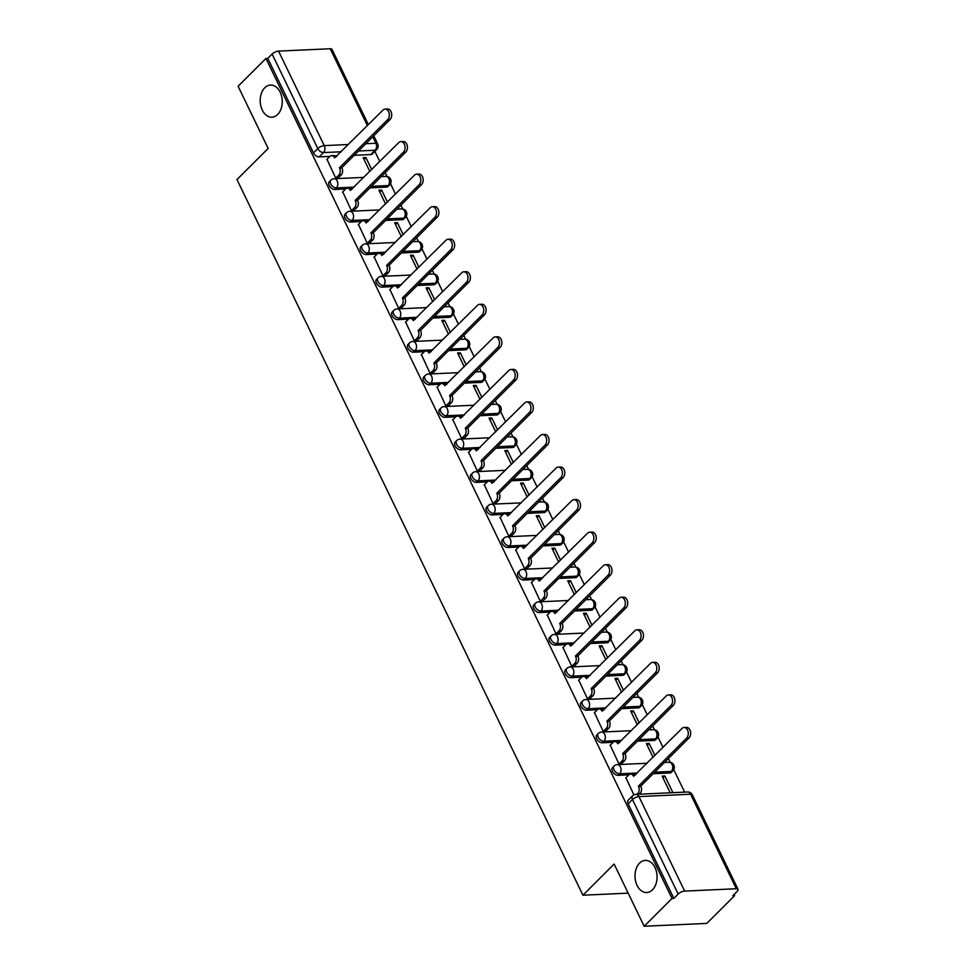 <?xml version="1.0" encoding="UTF-8"?>
<svg xmlns="http://www.w3.org/2000/svg" width="975" height="975" viewBox="0 0 975 975"><rect width="100%" height="100%" fill="white"/><g stroke="black" fill="none" stroke-linecap="round" stroke-linejoin="round"><path stroke-width="1.46" d="M639.576 863.107A16.075 11.03 87.4 0 1 645.304 860.401A16.075 11.03 87.4 0 1 656.419 871.553A16.075 11.03 87.4 0 1 652.482 889.809A16.075 11.03 87.4 0 1 646.766 892.515A16.075 11.03 87.4 0 1 635.651 881.363A16.075 11.03 87.4 0 1 639.576 863.107M264.773 87.787A16.075 11.03 87.4 0 1 270.502 85.081A16.075 11.03 87.4 0 1 281.617 96.232A16.075 11.03 87.4 0 1 277.68 114.489A16.075 11.03 87.4 0 1 271.952 117.195A16.075 11.03 87.4 0 1 260.837 106.043A16.075 11.03 87.4 0 1 264.773 87.787M612.519 767.605A5.021 3.096 45.1 0 0 612.422 771.322A5.021 3.096 45.1 0 0 618.089 775.332L619.625 773.797A5.021 3.096 -134.9 0 1 613.957 769.787A5.021 3.096 -134.9 0 1 614.055 766.07L612.519 767.605M596.785 735.053A5.021 3.096 45.1 0 0 596.688 738.77A5.021 3.096 45.1 0 0 602.355 742.779L603.891 741.244A5.021 3.096 -134.9 0 1 598.223 737.234A5.021 3.096 -134.9 0 1 598.321 733.517L596.785 735.053M581.051 702.5A5.021 3.096 45.1 0 0 580.954 706.229A5.021 3.096 45.1 0 0 586.621 710.227L588.157 708.691A5.021 3.096 -134.9 0 1 582.489 704.693A5.021 3.096 -134.9 0 1 582.587 700.964L581.051 702.5M565.317 669.959A5.021 3.096 45.1 0 0 565.22 673.676A5.021 3.096 45.1 0 0 570.887 677.686L572.423 676.15A5.021 3.096 -134.9 0 1 566.755 672.141A5.021 3.096 -134.9 0 1 566.853 668.423L565.317 669.959M549.583 637.406A5.021 3.096 45.1 0 0 549.473 641.123A5.021 3.096 45.1 0 0 555.153 645.133L556.688 643.598A5.021 3.096 -134.9 0 1 551.021 639.588A5.021 3.096 -134.9 0 1 551.119 635.871L549.583 637.406M533.849 604.853A5.021 3.096 45.1 0 0 533.739 608.583A5.021 3.096 45.1 0 0 539.419 612.592L540.954 611.057A5.021 3.096 -134.9 0 1 535.287 607.047A5.021 3.096 -134.9 0 1 535.385 603.318L533.849 604.853M518.115 572.313A5.021 3.096 45.1 0 0 518.005 576.03A5.021 3.096 45.1 0 0 523.685 580.04L525.22 578.504A5.021 3.096 -134.9 0 1 519.553 574.494A5.021 3.096 -134.9 0 1 519.651 570.777L518.115 572.313M502.381 539.76A5.021 3.096 45.1 0 0 502.271 543.477A5.021 3.096 45.1 0 0 507.951 547.487L509.486 545.951A5.021 3.096 -134.9 0 1 503.819 541.942A5.021 3.096 -134.9 0 1 503.917 538.224L502.381 539.76M486.647 507.207A5.021 3.096 45.1 0 0 486.537 510.937A5.021 3.096 45.1 0 0 492.204 514.946L493.752 513.411A5.021 3.096 -134.9 0 1 488.085 509.401A5.021 3.096 -134.9 0 1 488.183 505.672L486.647 507.207M470.913 474.667A5.021 3.096 45.1 0 0 470.803 478.384A5.021 3.096 45.1 0 0 476.47 482.393L478.018 480.858A5.021 3.096 -134.9 0 1 472.351 476.848A5.021 3.096 -134.9 0 1 472.448 473.131L470.913 474.667M455.179 442.114A5.021 3.096 45.1 0 0 455.069 445.843A5.021 3.096 45.1 0 0 460.736 449.841L462.284 448.305A5.021 3.096 -134.9 0 1 456.605 444.308A5.021 3.096 -134.9 0 1 456.714 440.578L455.179 442.114M439.445 409.561A5.021 3.096 45.1 0 0 439.335 413.29A5.021 3.096 45.1 0 0 445.002 417.3L446.55 415.764A5.021 3.096 -134.9 0 1 440.871 411.755A5.021 3.096 -134.9 0 1 440.98 408.025L439.445 409.561M423.711 377.02A5.021 3.096 45.1 0 0 423.601 380.737A5.021 3.096 45.1 0 0 429.268 384.747L430.816 383.212A5.021 3.096 -134.9 0 1 425.137 379.202A5.021 3.096 -134.9 0 1 425.246 375.485L423.711 377.02M407.977 344.467A5.021 3.096 45.1 0 0 407.867 348.197A5.021 3.096 45.1 0 0 413.534 352.194L415.082 350.659A5.021 3.096 -134.9 0 1 409.403 346.661A5.021 3.096 -134.9 0 1 409.512 342.932L407.977 344.467M392.242 311.927A5.021 3.096 45.1 0 0 392.133 315.644A5.021 3.096 45.1 0 0 397.8 319.654L399.348 318.118A5.021 3.096 -134.9 0 1 393.668 314.108A5.021 3.096 -134.9 0 1 393.778 310.391L392.242 311.927M376.508 279.374A5.021 3.096 45.1 0 0 376.399 283.091A5.021 3.096 45.1 0 0 382.066 287.101L383.602 285.565A5.021 3.096 -134.9 0 1 377.934 281.556A5.021 3.096 -134.9 0 1 378.044 277.838L376.508 279.374M360.762 246.821A5.021 3.096 45.1 0 0 360.665 250.551A5.021 3.096 45.1 0 0 366.332 254.548L367.867 253.012A5.021 3.096 -134.9 0 1 362.2 249.015A5.021 3.096 -134.9 0 1 362.31 245.286L360.762 246.821M345.028 214.281A5.021 3.096 45.1 0 0 344.931 217.998A5.021 3.096 45.1 0 0 350.598 222.007L352.133 220.472A5.021 3.096 -134.9 0 1 346.466 216.462A5.021 3.096 -134.9 0 1 346.576 212.745L345.028 214.281M329.294 181.728A5.021 3.096 45.1 0 0 329.197 185.445A5.021 3.096 45.1 0 0 334.864 189.455L336.399 187.919A5.021 3.096 -134.9 0 1 330.732 183.909A5.021 3.096 -134.9 0 1 330.842 180.192L329.294 181.728M644.182 926.25L614.116 864.069L582.928 895.208L236.962 179.558L268.162 148.419L238.107 86.251L265.943 58.463L672.019 898.475L644.182 926.25L706.814 923.398L734.65 895.623L734.09 894.453M684.633 792.139L673.737 769.604M670.215 762.34L668.387 758.538M663.012 747.411L658.003 737.063M654.481 729.787L652.653 725.985M647.266 714.87L642.269 704.511M638.747 697.235L636.919 693.444M631.532 682.317L626.535 671.958M623.013 664.694L621.185 660.892M615.798 649.777L610.801 639.417M607.279 632.141L605.451 628.351M600.064 617.224L595.067 606.864M591.545 599.588L589.717 595.798M584.33 584.671L579.333 574.312M575.811 567.048L573.97 563.245M568.596 552.13L563.587 541.771M560.077 534.495L558.236 530.705M552.862 519.577L547.852 509.218M544.342 501.942L542.502 498.152M537.128 487.025L532.118 476.678M528.608 469.402L526.768 465.599M521.393 454.484L516.384 444.125M512.874 436.849L511.034 433.058M505.659 421.931L500.65 411.572M497.14 404.296L495.3 400.506M489.925 389.378L484.916 379.031M481.406 371.755L479.566 367.953M474.191 356.838L469.182 346.478M465.672 339.202L463.832 335.412M458.457 324.285L453.448 313.926M449.938 306.662L448.098 302.859M442.723 291.732L437.714 281.385M434.204 274.109L432.364 270.307M426.989 259.192L421.98 248.832M418.47 241.556L416.63 237.766M411.255 226.639L406.246 216.279M402.736 209.016L400.896 205.213M395.521 194.086L390.512 183.739M387.002 176.463L385.162 172.66M379.787 161.545L374.888 151.405M734.65 895.623L732.822 895.708L737.161 891.382A5.021 1.938 154.2 0 0 738.038 889.358A5.021 1.938 154.2 0 0 736.308 888.749L684.633 891.101A5.021 1.938 154.2 0 0 678.173 894.063L632.495 799.549A5.021 3.096 -134.9 0 1 632.592 795.819L628.253 800.146A5.021 3.096 -134.9 0 0 628.156 803.875L632.495 799.549A5.021 1.938 154.2 0 1 638.942 796.587L684.633 891.101M672.019 898.475L673.847 898.389L678.173 894.063M370.805 154.562L375.143 150.235A5.021 3.096 -134.9 0 0 376.679 149.614L372.34 153.94A5.021 3.096 -134.9 0 1 370.805 154.562L354.193 155.317M336.887 156.098L335.753 156.146M329.903 156.414L319.13 156.902L323.468 152.575A5.021 3.096 -134.9 0 1 317.801 148.578L272.11 54.052A5.021 1.938 -25.8 0 1 278.558 51.102L330.232 48.75A5.021 1.938 -25.8 0 1 331.963 49.359L368.379 124.678M272.11 54.052L267.772 58.39L265.943 58.463M326.991 159.327L335.729 178.12L338.362 177.767M387.465 202.13L381.652 190.101L379.763 191.99M381.652 190.101L378.909 190.223L385.576 204.019M342.725 191.868L351.463 210.661L354.096 210.32M403.199 234.683L397.386 222.653L395.497 224.53M397.386 222.653L394.643 222.775L401.31 236.559M358.459 224.421L367.197 243.214L369.83 242.873M418.933 267.223L413.12 255.194L411.231 257.083M413.12 255.194L410.378 255.328L417.044 269.112M374.193 256.973L382.931 275.767L385.564 275.413M434.667 299.776L428.854 287.747L426.965 289.636M428.854 287.747L426.112 287.869L432.778 301.665M389.939 289.514L398.665 308.307L401.298 307.966M450.401 332.329L444.588 320.3L442.699 322.177M444.588 320.3L441.846 320.422L448.512 334.206M405.673 322.067L414.399 340.86L417.032 340.507M466.135 364.869L460.322 352.84L458.433 354.729M460.322 352.84L457.58 352.974L464.246 366.758M421.407 354.607L430.133 373.401L432.766 373.059M481.869 397.422L476.056 385.393L474.167 387.282M476.056 385.393L473.314 385.515L479.98 399.311M437.141 387.16L445.867 405.953L448.5 405.612M497.603 429.975L491.79 417.946L489.901 419.823M491.79 417.946L489.048 418.068L495.714 431.852M452.875 419.713L461.602 438.506L464.234 438.153M513.337 462.516L507.524 450.487L505.635 452.376M507.524 450.487L504.782 450.608L511.448 464.405M468.609 452.254L477.336 471.047L479.968 470.706M529.072 495.068L523.258 483.039L521.369 484.928M523.258 483.039L520.516 483.161L527.183 496.957M484.343 484.807L493.07 503.6L495.702 503.258M544.806 527.621L538.992 515.592L537.103 517.469M538.992 515.592L536.25 515.714L542.917 529.498M500.077 517.359L508.804 536.153L511.436 535.799M560.54 560.162L554.726 548.133L552.837 550.022M554.726 548.133L551.984 548.255L558.651 562.051M515.812 549.9L524.538 568.693L527.17 568.352M576.274 592.715L570.46 580.686L568.571 582.562M570.46 580.686L567.718 580.808L574.385 594.604M531.546 582.453L540.272 601.246L542.904 600.905M592.008 625.267L586.194 613.226L584.305 615.115M586.194 613.226L583.452 613.36L590.119 627.144M547.28 615.006L556.006 633.799L558.638 633.445M607.742 657.808L601.928 645.779L600.039 647.668M601.928 645.779L599.186 645.901L605.853 659.697M563.014 647.546L571.752 666.339L574.372 665.998M623.476 690.361L617.663 678.332L615.773 680.209M617.663 678.332L614.92 678.454L621.587 692.25M578.748 680.099L587.486 698.892L590.119 698.551M639.21 722.914L633.397 710.872L631.507 712.762M633.397 710.872L630.654 711.007L637.321 724.791M594.482 712.652L603.22 731.445L605.853 731.092M654.944 755.454L649.131 743.425L647.242 745.314M649.131 743.425L646.388 743.547L653.055 757.343M610.216 745.193L618.954 763.986L621.587 763.644M672.945 792.675L664.865 775.978L662.976 777.855M664.865 775.978L662.135 776.1L670.203 792.797M625.95 777.745L633.884 794.893M669.764 772.98L671.3 771.444A5.021 3.096 -134.9 0 0 672.835 770.823L671.3 772.358A5.021 3.096 45.1 0 1 669.764 772.98L653.152 773.736M635.846 774.528L634.701 774.577M628.863 774.845L618.089 775.332M654.03 740.427L655.566 738.892A5.021 3.096 -134.9 0 0 657.101 738.282L655.566 739.818A5.021 3.096 45.1 0 1 654.03 740.427L637.418 741.183M620.112 741.975L618.967 742.024M613.129 742.292L602.355 742.779M638.296 707.887L639.832 706.351A5.021 3.096 -134.9 0 0 641.367 705.729L639.832 707.265A5.021 3.096 45.1 0 1 638.296 707.887L621.684 708.642M604.378 709.422L603.232 709.471M597.395 709.739L586.621 710.227M622.562 675.334L624.098 673.798A5.021 3.096 -134.9 0 0 625.633 673.177L624.098 674.712A5.021 3.096 45.1 0 1 622.562 675.334L605.95 676.089M588.644 676.882L587.498 676.93M581.661 677.198L570.887 677.686M606.828 642.781L608.363 641.245A5.021 3.096 -134.9 0 0 609.899 640.636L608.363 642.172A5.021 3.096 45.1 0 1 606.828 642.781L590.216 643.537M572.91 644.329L571.764 644.378M565.927 644.646L555.153 645.133M591.094 610.24L592.629 608.705A5.021 3.096 -134.9 0 0 594.165 608.083L592.629 609.619A5.021 3.096 45.1 0 1 591.094 610.24L574.482 610.996M557.176 611.776L556.03 611.837M550.192 612.093L539.419 612.592M575.36 577.688L576.895 576.152A5.021 3.096 -134.9 0 0 578.431 575.543L576.895 577.078A5.021 3.096 45.1 0 1 575.36 577.688L558.748 578.443M541.442 579.235L540.296 579.284M534.458 579.552L523.685 580.04M559.626 545.135L561.161 543.599A5.021 3.096 -134.9 0 0 562.697 542.99L561.149 544.525A5.021 3.096 45.1 0 1 559.626 545.135L543.014 545.89M525.708 546.683L524.562 546.731M518.724 546.999L507.951 547.487M543.892 512.594L545.427 511.058A5.021 3.096 -134.9 0 0 546.963 510.437L545.415 511.972A5.021 3.096 45.1 0 1 543.892 512.594L527.28 513.35M509.962 514.13L508.828 514.191M502.99 514.447L492.204 514.946M528.158 480.041L529.693 478.506A5.021 3.096 -134.9 0 0 531.229 477.896L529.681 479.432A5.021 3.096 45.1 0 1 528.158 480.041L511.546 480.797M494.227 481.589L493.094 481.638M487.256 481.906L476.47 482.393M512.423 447.501L513.959 445.965A5.021 3.096 -134.9 0 0 515.495 445.343L513.947 446.879A5.021 3.096 45.1 0 1 512.423 447.501L495.812 448.244M478.493 449.036L477.36 449.085M471.522 449.353L460.736 449.841M496.689 414.948L498.225 413.412A5.021 3.096 -134.9 0 0 499.761 412.791L498.213 414.326A5.021 3.096 45.1 0 1 496.689 414.948L480.078 415.703M462.759 416.483L461.626 416.544M455.788 416.8L445.002 417.3M480.955 382.395L482.491 380.859A5.021 3.096 -134.9 0 0 484.027 380.25L482.479 381.786A5.021 3.096 45.1 0 1 480.955 382.395L464.344 383.151M447.025 383.943L445.892 383.992M440.054 384.26L429.268 384.747M465.221 349.854L466.757 348.319A5.021 3.096 -134.9 0 0 468.28 347.697L466.745 349.233A5.021 3.096 45.1 0 1 465.221 349.854L448.61 350.61M431.291 351.39L430.158 351.439M424.32 351.707L413.534 352.194M449.487 317.302L451.023 315.766A5.021 3.096 -134.9 0 0 452.546 315.144L451.011 316.68A5.021 3.096 45.1 0 1 449.487 317.302L432.876 318.057M415.557 318.837L414.424 318.898M408.586 319.154L397.8 319.654M433.753 284.749L435.289 283.213A5.021 3.096 -134.9 0 0 436.812 282.604L435.277 284.139A5.021 3.096 45.1 0 1 433.753 284.749L417.142 285.504M399.823 286.297L398.69 286.345M392.852 286.613L382.066 287.101M418.007 252.208L419.555 250.673A5.021 3.096 -134.9 0 0 421.078 250.051L419.543 251.587A5.021 3.096 45.1 0 1 418.007 252.208L401.408 252.964M384.089 253.744L382.956 253.793M377.118 254.061L366.332 254.548M402.273 219.655L403.821 218.12A5.021 3.096 -134.9 0 0 405.344 217.498L403.808 219.034A5.021 3.096 45.1 0 1 402.273 219.655L385.673 220.411M368.355 221.203L367.222 221.252M361.384 221.52L350.598 222.007M386.539 187.103L388.087 185.567A5.021 3.096 -134.9 0 0 389.61 184.957L388.074 186.493A5.021 3.096 45.1 0 1 386.539 187.103L369.939 187.858M352.621 188.65L351.487 188.699M345.638 188.967L334.864 189.455M628.18 893.149L582.928 895.208M371.731 169.589L365.905 157.548L364.028 159.437M365.905 157.548L363.175 157.682L369.842 171.466M673.847 898.389L628.156 803.875M267.772 58.39L313.462 152.904A5.021 3.096 45.1 0 0 319.13 156.902M335.753 178.12L338.8 175.073A5.021 3.449 -92.6 0 0 339.58 168.102L341.957 167.993A5.021 3.449 87.4 0 1 341.177 174.964L338.118 178.011M339.422 167.798L387.684 119.632A5.777 3.961 -92.6 0 0 389.098 113.063A5.777 3.961 -92.6 0 0 385.113 109.066A5.777 3.961 -92.6 0 0 383.053 110.029L334.632 157.877A5.021 3.449 -92.6 0 0 331.61 155.659L333.986 155.549A5.021 3.449 87.4 0 1 336.302 156.683M385.113 109.066L387.477 108.956A5.777 3.961 87.4 0 1 391.475 112.966A5.777 3.961 87.4 0 1 390.061 119.523L341.798 167.688M331.61 155.659A5.021 3.449 -92.6 0 0 329.818 156.5L326.759 159.559M351.487 210.661L354.534 207.614A5.021 3.449 -92.6 0 0 355.314 200.655L357.691 200.545A5.021 3.449 87.4 0 1 356.911 207.517L353.852 210.551M355.156 200.338L403.418 152.185A5.777 3.961 -92.6 0 0 404.832 145.616A5.777 3.961 -92.6 0 0 400.847 141.607A5.777 3.961 -92.6 0 0 398.787 142.582L350.366 190.43A5.021 3.449 -92.6 0 0 347.344 188.199L349.72 188.102A5.021 3.449 87.4 0 1 352.036 189.235M400.847 141.607L403.211 141.497A5.777 3.961 87.4 0 1 407.209 145.507A5.777 3.961 87.4 0 1 405.795 152.076L357.533 200.228M347.344 188.199A5.021 3.449 -92.6 0 0 345.552 189.053L342.493 192.112M367.222 243.214L370.268 240.167A5.021 3.449 -92.6 0 0 371.048 233.208L373.425 233.098A5.021 3.449 87.4 0 1 372.645 240.057L369.586 243.104M370.89 232.891L419.153 184.726A5.777 3.961 -92.6 0 0 420.566 178.169A5.777 3.961 -92.6 0 0 416.581 174.159A5.777 3.961 -92.6 0 0 414.521 175.134L366.1 222.983A5.021 3.449 -92.6 0 0 363.078 220.752L365.454 220.642A5.021 3.449 87.4 0 1 367.77 221.776M416.581 174.159L418.945 174.05A5.777 3.961 87.4 0 1 422.943 178.059A5.777 3.961 87.4 0 1 421.529 184.616L373.267 232.781M363.078 220.752A5.021 3.449 -92.6 0 0 361.286 221.593L358.227 224.652M382.956 275.754L386.003 272.72A5.021 3.449 -92.6 0 0 386.783 265.748L389.159 265.639A5.021 3.449 87.4 0 1 388.379 272.61L385.32 275.657M386.636 265.444L434.899 217.279A5.777 3.961 -92.6 0 0 436.3 210.71A5.777 3.961 -92.6 0 0 432.315 206.712A5.777 3.961 -92.6 0 0 430.255 207.675L381.834 255.523A5.021 3.449 -92.6 0 0 378.812 253.305L381.188 253.195A5.021 3.449 87.4 0 1 383.504 254.329M432.315 206.712L434.679 206.603A5.777 3.961 87.4 0 1 438.677 210.612A5.777 3.961 87.4 0 1 437.263 217.169L389.001 265.334M378.812 253.305A5.021 3.449 -92.6 0 0 377.02 254.146L373.961 257.205M398.69 308.307L401.737 305.26A5.021 3.449 -92.6 0 0 402.517 298.301L404.893 298.192A5.021 3.449 87.4 0 1 404.113 305.163L401.066 308.197M402.37 297.984L450.633 249.832A5.777 3.961 -92.6 0 0 452.034 243.262A5.777 3.961 -92.6 0 0 448.049 239.253A5.777 3.961 -92.6 0 0 445.989 240.228L397.568 288.076A5.021 3.449 -92.6 0 0 394.546 285.846L396.923 285.748A5.021 3.449 87.4 0 1 399.238 286.882M448.049 239.253L450.413 239.143A5.777 3.961 87.4 0 1 454.411 243.153A5.777 3.961 87.4 0 1 452.997 249.722L404.735 297.875M394.546 285.846A5.021 3.449 -92.6 0 0 392.754 286.699L389.695 289.758M414.424 340.86L417.471 337.813A5.021 3.449 -92.6 0 0 418.251 330.854L420.627 330.744A5.021 3.449 87.4 0 1 419.847 337.703L416.8 340.75M418.104 330.537L466.367 282.372A5.777 3.961 -92.6 0 0 467.781 275.815A5.777 3.961 -92.6 0 0 463.783 271.806A5.777 3.961 -92.6 0 0 461.723 272.781L413.315 320.629A5.021 3.449 -92.6 0 0 410.28 318.398L412.657 318.289A5.021 3.449 87.4 0 1 414.972 319.422M463.783 271.806L466.16 271.696A5.777 3.961 87.4 0 1 470.145 275.706A5.777 3.961 87.4 0 1 468.731 282.262L420.469 330.428M410.28 318.398A5.021 3.449 -92.6 0 0 408.488 319.239L405.429 322.298M430.158 373.401L433.205 370.366A5.021 3.449 -92.6 0 0 433.985 363.395L436.361 363.285A5.021 3.449 87.4 0 1 435.581 370.256L432.534 373.303M433.838 363.09L482.101 314.925A5.777 3.961 -92.6 0 0 483.515 308.356A5.777 3.961 -92.6 0 0 479.517 304.358A5.777 3.961 -92.6 0 0 477.457 305.321L429.049 353.169A5.021 3.449 -92.6 0 0 426.014 350.951L428.391 350.842A5.021 3.449 87.4 0 1 430.706 351.975M479.517 304.358L481.894 304.249A5.777 3.961 87.4 0 1 485.879 308.258A5.777 3.961 87.4 0 1 484.465 314.815L436.203 362.98M426.014 350.951A5.021 3.449 -92.6 0 0 424.222 351.792L421.163 354.851M445.892 405.953L448.939 402.907A5.021 3.449 -92.6 0 0 449.719 395.947L452.095 395.838A5.021 3.449 87.4 0 1 451.315 402.809L448.268 405.844M449.572 395.631L497.835 347.466A5.777 3.961 -92.6 0 0 499.249 340.909A5.777 3.961 -92.6 0 0 495.251 336.899A5.777 3.961 -92.6 0 0 493.192 337.874L444.783 385.722A5.021 3.449 -92.6 0 0 441.748 383.492L444.125 383.382A5.021 3.449 87.4 0 1 446.44 384.528M495.251 336.899L497.628 336.789A5.777 3.961 87.4 0 1 501.613 340.799A5.777 3.961 87.4 0 1 500.199 347.368L451.937 395.521M441.748 383.492A5.021 3.449 -92.6 0 0 439.969 384.345L436.898 387.404M461.626 438.506L464.673 435.459A5.021 3.449 -92.6 0 0 465.453 428.5L467.829 428.391A5.021 3.449 87.4 0 1 467.049 435.35L464.003 438.397M465.307 428.183L513.569 380.018A5.777 3.961 -92.6 0 0 514.983 373.462A5.777 3.961 -92.6 0 0 510.985 369.452A5.777 3.961 -92.6 0 0 508.926 370.427L460.517 418.275A5.021 3.449 -92.6 0 0 457.482 416.045L459.859 415.935A5.021 3.449 87.4 0 1 462.174 417.068M510.985 369.452L513.362 369.342A5.777 3.961 87.4 0 1 517.347 373.352A5.777 3.961 87.4 0 1 515.946 379.909L467.683 428.074M457.482 416.045A5.021 3.449 -92.6 0 0 455.703 416.886L452.632 419.945M477.36 471.047L480.407 468.012A5.021 3.449 -92.6 0 0 481.187 461.041L483.563 460.931A5.021 3.449 87.4 0 1 482.783 467.903L479.737 470.949M481.041 460.736L529.303 412.571A5.777 3.961 -92.6 0 0 530.717 406.002A5.777 3.961 -92.6 0 0 526.719 401.992A5.777 3.961 -92.6 0 0 524.66 402.967L476.251 450.816A5.021 3.449 -92.6 0 0 473.216 448.597L475.593 448.488A5.021 3.449 87.4 0 1 477.908 449.621M526.719 401.992L529.096 401.895A5.777 3.961 87.4 0 1 533.081 405.893A5.777 3.961 87.4 0 1 531.68 412.462L483.417 460.627M473.216 448.597A5.021 3.449 -92.6 0 0 471.437 449.438L468.366 452.497M493.094 503.6L496.141 500.553A5.021 3.449 -92.6 0 0 496.921 493.594L499.298 493.484A5.021 3.449 87.4 0 1 498.518 500.443L495.471 503.49M496.775 493.277L545.037 445.112A5.777 3.961 -92.6 0 0 546.451 438.555A5.777 3.961 -92.6 0 0 542.453 434.545A5.777 3.961 -92.6 0 0 540.394 435.52L491.985 483.368A5.021 3.449 -92.6 0 0 488.95 481.138L491.327 481.028A5.021 3.449 87.4 0 1 493.655 482.174M542.453 434.545L544.83 434.436A5.777 3.961 87.4 0 1 548.815 438.445A5.777 3.961 87.4 0 1 547.414 445.014L499.151 493.167M488.95 481.138A5.021 3.449 -92.6 0 0 487.171 481.991L484.1 485.05M508.828 536.153L511.875 533.106A5.021 3.449 -92.6 0 0 512.655 526.134L515.032 526.037A5.021 3.449 87.4 0 1 514.252 532.996L511.205 536.043M512.509 525.83L560.771 477.665A5.777 3.961 -92.6 0 0 562.185 471.108A5.777 3.961 -92.6 0 0 558.188 467.098A5.777 3.961 -92.6 0 0 556.128 468.073L507.719 515.921A5.021 3.449 -92.6 0 0 504.684 513.691L507.061 513.581A5.021 3.449 87.4 0 1 509.389 514.715M558.188 467.098L560.564 466.988A5.777 3.961 87.4 0 1 564.562 470.998A5.777 3.961 87.4 0 1 563.148 477.555L514.885 525.72M504.684 513.691A5.021 3.449 -92.6 0 0 502.905 514.532L499.834 517.591M524.562 568.693L527.609 565.658A5.021 3.449 -92.6 0 0 528.389 558.687L530.766 558.577A5.021 3.449 87.4 0 1 529.986 565.549L526.939 568.583M528.243 558.37L576.505 510.217A5.777 3.961 -92.6 0 0 577.919 503.648A5.777 3.961 -92.6 0 0 573.922 499.639A5.777 3.961 -92.6 0 0 571.862 500.614L523.453 548.462A5.021 3.449 -92.6 0 0 520.431 546.244L522.795 546.134A5.021 3.449 87.4 0 1 525.123 547.268M573.922 499.639L576.298 499.541A5.777 3.961 87.4 0 1 580.296 503.539A5.777 3.961 87.4 0 1 578.882 510.108L530.619 558.273M520.431 546.244A5.021 3.449 -92.6 0 0 518.639 547.085L515.568 550.144M540.296 601.246L543.343 598.199A5.021 3.449 -92.6 0 0 544.123 591.24L546.5 591.13A5.021 3.449 87.4 0 1 545.72 598.089L542.673 601.136M543.977 590.923L592.239 542.758A5.777 3.961 -92.6 0 0 593.653 536.201A5.777 3.961 -92.6 0 0 589.656 532.192A5.777 3.961 -92.6 0 0 587.596 533.167L539.187 581.015A5.021 3.449 -92.6 0 0 536.165 578.784L538.529 578.675A5.021 3.449 87.4 0 1 540.857 579.808M589.656 532.192L592.032 532.082A5.777 3.961 87.4 0 1 596.03 536.092A5.777 3.961 87.4 0 1 594.616 542.661L546.353 590.813M536.165 578.784A5.021 3.449 -92.6 0 0 534.373 579.638L531.302 582.684M556.03 633.799L559.077 630.752A5.021 3.449 -92.6 0 0 559.857 623.781L562.234 623.683A5.021 3.449 87.4 0 1 561.454 630.642L558.407 633.689M559.711 623.476L607.973 575.311A5.777 3.961 -92.6 0 0 609.387 568.754A5.777 3.961 -92.6 0 0 605.39 564.744A5.777 3.961 -92.6 0 0 603.33 565.719L554.921 613.567A5.021 3.449 -92.6 0 0 551.899 611.337L554.263 611.227A5.021 3.449 87.4 0 1 556.591 612.361M605.39 564.744L607.766 564.635A5.777 3.961 87.4 0 1 611.764 568.644A5.777 3.961 87.4 0 1 610.35 575.201L562.087 623.366M551.899 611.337A5.021 3.449 -92.6 0 0 550.107 612.178L547.036 615.237M571.764 666.339L574.811 663.305A5.021 3.449 -92.6 0 0 575.591 656.333L577.968 656.224A5.021 3.449 87.4 0 1 577.188 663.195L574.141 666.23M575.445 656.017L623.707 607.864A5.777 3.961 -92.6 0 0 625.121 601.295A5.777 3.961 -92.6 0 0 621.124 597.285A5.777 3.961 -92.6 0 0 619.064 598.26L570.655 646.108A5.021 3.449 -92.6 0 0 567.633 643.89L569.997 643.78A5.021 3.449 87.4 0 1 572.325 644.914M621.124 597.285L623.5 597.188A5.777 3.961 87.4 0 1 627.498 601.185A5.777 3.961 87.4 0 1 626.084 607.754L577.822 655.919M567.633 643.89A5.021 3.449 -92.6 0 0 565.841 644.731L562.77 647.79M587.498 698.892L590.545 695.845A5.021 3.449 -92.6 0 0 591.325 688.886L593.702 688.777A5.021 3.449 87.4 0 1 592.922 695.736L589.875 698.783M591.179 688.569L639.442 640.404A5.777 3.961 -92.6 0 0 640.855 633.848A5.777 3.961 -92.6 0 0 636.858 629.838A5.777 3.961 -92.6 0 0 634.798 630.813L586.389 678.661A5.021 3.449 -92.6 0 0 583.367 676.431L585.731 676.321A5.021 3.449 87.4 0 1 588.059 677.454M636.858 629.838L639.234 629.728A5.777 3.961 87.4 0 1 643.232 633.738A5.777 3.961 87.4 0 1 641.818 640.295L593.556 688.46M583.367 676.431A5.021 3.449 -92.6 0 0 581.575 677.284L578.516 680.331M603.232 731.445L606.279 728.398A5.021 3.449 -92.6 0 0 607.072 721.427L609.436 721.329A5.021 3.449 87.4 0 1 608.656 728.288L605.609 731.335M606.913 721.122L655.176 672.957A5.777 3.961 -92.6 0 0 656.589 666.388A5.777 3.961 -92.6 0 0 652.592 662.391A5.777 3.961 -92.6 0 0 650.532 663.353L602.123 711.214A5.021 3.449 -92.6 0 0 599.101 708.983L601.477 708.874A5.021 3.449 87.4 0 1 603.793 710.007M652.592 662.391L654.968 662.281A5.777 3.961 87.4 0 1 658.966 666.291A5.777 3.961 87.4 0 1 657.552 672.848L609.29 721.013M599.101 708.983A5.021 3.449 -92.6 0 0 597.309 709.824L594.25 712.883M618.967 763.986L622.026 760.939A5.021 3.449 -92.6 0 0 622.806 753.98L625.17 753.87A5.021 3.449 87.4 0 1 624.39 760.841L621.343 763.876M622.647 753.663L670.91 705.51A5.777 3.961 -92.6 0 0 672.323 698.941A5.777 3.961 -92.6 0 0 668.326 694.931A5.777 3.961 -92.6 0 0 666.266 695.906L617.857 743.754A5.021 3.449 -92.6 0 0 614.835 741.524L617.212 741.427A5.021 3.449 87.4 0 1 619.527 742.56M668.326 694.931L670.703 694.822A5.777 3.961 87.4 0 1 674.7 698.831A5.777 3.961 87.4 0 1 673.286 705.4L625.024 753.553M614.835 741.524A5.021 3.449 -92.6 0 0 613.043 742.377L609.984 745.436M636.931 794.308L637.76 793.492A5.021 3.449 -92.6 0 0 638.54 786.533L640.904 786.423A5.021 3.449 87.4 0 1 640.124 793.382L639.307 794.211M638.381 786.216L686.644 738.051A5.777 3.961 -92.6 0 0 688.057 731.494A5.777 3.961 -92.6 0 0 684.06 727.484A5.777 3.961 -92.6 0 0 682 728.459L633.592 776.307A5.021 3.449 -92.6 0 0 630.569 774.077L632.946 773.967A5.021 3.449 87.4 0 1 635.261 775.101M684.06 727.484L686.437 727.374A5.777 3.961 87.4 0 1 690.434 731.384A5.777 3.961 87.4 0 1 689.02 737.941L640.758 786.106M630.569 774.077A5.021 3.449 -92.6 0 0 628.777 774.918L625.718 777.977M736.308 888.749L690.617 794.235L638.942 796.587A5.021 3.449 -92.6 0 0 635.907 794.357A5.021 5.021 0 0 0 632.592 795.819M365.808 143.727L375.923 143.264A5.021 3.449 87.4 0 1 375.143 150.235L358.532 150.991M341.226 151.771L323.468 152.575A5.021 3.449 87.4 0 0 324.248 145.616L348.502 144.507M376.679 149.614A5.021 5.021 0 0 0 377.654 143.873A5.021 1.938 -25.8 0 0 375.923 143.264L372.779 136.768M367.404 125.641L330.232 48.75M278.558 51.102L324.248 145.616A5.021 1.938 154.2 0 0 317.801 148.578L313.462 152.904M672.835 770.823A5.021 5.021 0 0 0 669.057 762.255A5.021 3.449 -92.6 0 1 672.08 764.485A5.021 3.449 -92.6 0 1 671.3 771.444L654.7 772.2M637.382 772.992L619.625 773.797A5.021 3.449 -92.6 0 0 620.405 766.825A5.021 3.449 87.4 0 0 617.382 764.607A5.021 5.021 0 0 0 614.055 766.07M657.101 738.282A5.021 5.021 0 0 0 653.323 729.702A5.021 3.449 -92.6 0 1 656.346 731.932A5.021 3.449 -92.6 0 1 655.566 738.892L638.954 739.647M621.648 740.439L603.891 741.244A5.021 3.449 -92.6 0 0 604.671 734.285A5.021 3.449 87.4 0 0 601.648 732.054A5.021 5.021 0 0 0 598.321 733.517M641.367 705.729A5.021 5.021 0 0 0 637.589 697.162A5.021 3.449 -92.6 0 1 640.612 699.38A5.021 3.449 -92.6 0 1 639.832 706.351L623.22 707.107M605.914 707.887L588.157 708.691A5.021 3.449 -92.6 0 0 588.937 701.732A5.021 3.449 87.4 0 0 585.914 699.502A5.021 5.021 0 0 0 582.587 700.964M625.633 673.177A5.021 5.021 0 0 0 621.855 664.609A5.021 3.449 -92.6 0 1 624.878 666.839A5.021 3.449 -92.6 0 1 624.098 673.798L607.486 674.554M590.18 675.346L572.423 676.15A5.021 3.449 -92.6 0 0 573.202 669.179A5.021 3.449 87.4 0 0 570.18 666.961A5.021 5.021 0 0 0 566.853 668.423M609.899 640.636A5.021 5.021 0 0 0 606.121 632.056A5.021 3.449 -92.6 0 1 609.143 634.286A5.021 3.449 -92.6 0 1 608.363 641.245L591.752 642.001M574.446 642.793L556.688 643.598A5.021 3.449 -92.6 0 0 557.468 636.638A5.021 3.449 87.4 0 0 554.446 634.408A5.021 5.021 0 0 0 551.119 635.871M594.165 608.083A5.021 5.021 0 0 0 590.387 599.515A5.021 3.449 -92.6 0 1 593.409 601.733A5.021 3.449 -92.6 0 1 592.629 608.705L576.018 609.46M558.712 610.24L540.954 611.057A5.021 3.449 -92.6 0 0 541.734 604.086A5.021 3.449 87.4 0 0 538.712 601.855A5.021 5.021 0 0 0 535.385 603.318M578.431 575.543A5.021 5.021 0 0 0 574.653 566.962A5.021 3.449 -92.6 0 1 577.675 569.193A5.021 3.449 -92.6 0 1 576.895 576.152L560.284 576.908M542.977 577.7L525.22 578.504A5.021 3.449 -92.6 0 0 526 571.533A5.021 3.449 87.4 0 0 522.978 569.315A5.021 5.021 0 0 0 519.651 570.777M562.697 542.99A5.021 5.021 0 0 0 558.919 534.41A5.021 3.449 -92.6 0 1 561.941 536.64A5.021 3.449 -92.6 0 1 561.161 543.599L544.55 544.355M527.243 545.147L509.486 545.951A5.021 3.449 -92.6 0 0 510.266 538.992A5.021 3.449 87.4 0 0 507.244 536.762A5.021 5.021 0 0 0 503.917 538.224M546.963 510.437A5.021 5.021 0 0 0 543.185 501.869A5.021 3.449 -92.6 0 1 546.207 504.087A5.021 3.449 -92.6 0 1 545.427 511.058L528.816 511.814M511.509 512.594L493.752 513.411A5.021 3.449 -92.6 0 0 494.532 506.439A5.021 3.449 87.4 0 0 491.51 504.209A5.021 5.021 0 0 0 488.183 505.672M531.229 477.896A5.021 5.021 0 0 0 527.451 469.316A5.021 3.449 -92.6 0 1 530.473 471.547A5.021 3.449 -92.6 0 1 529.693 478.506L513.082 479.261M495.775 480.053L478.018 480.858A5.021 3.449 -92.6 0 0 478.798 473.887A5.021 3.449 87.4 0 0 475.763 471.668A5.021 5.021 0 0 0 472.448 473.131M515.495 445.343A5.021 5.021 0 0 0 511.717 436.763A5.021 3.449 -92.6 0 1 514.739 438.994A5.021 3.449 -92.6 0 1 513.959 445.965L497.347 446.708M480.041 447.501L462.284 448.305A5.021 3.449 -92.6 0 0 463.064 441.346A5.021 3.449 87.4 0 0 460.029 439.116A5.021 5.021 0 0 0 456.714 440.578M499.761 412.791A5.021 5.021 0 0 0 495.982 404.223A5.021 3.449 -92.6 0 1 499.005 406.441A5.021 3.449 -92.6 0 1 498.225 413.412L481.613 414.168M464.307 414.948L446.55 415.764A5.021 3.449 -92.6 0 0 447.33 408.793A5.021 3.449 87.4 0 0 444.295 406.563A5.021 5.021 0 0 0 440.98 408.025M484.027 380.25A5.021 5.021 0 0 0 480.248 371.67A5.021 3.449 -92.6 0 1 483.271 373.9A5.021 3.449 -92.6 0 1 482.491 380.859L465.879 381.615M448.573 382.407L430.816 383.212A5.021 3.449 -92.6 0 0 431.596 376.253A5.021 3.449 87.4 0 0 428.561 374.022A5.021 5.021 0 0 0 425.246 375.485M468.28 347.697A5.021 5.021 0 0 0 464.514 339.117A5.021 3.449 -92.6 0 1 467.537 341.347A5.021 3.449 -92.6 0 1 466.757 348.319L450.145 349.074M432.839 349.854L415.082 350.659A5.021 3.449 -92.6 0 0 415.862 343.7A5.021 3.449 87.4 0 0 412.827 341.469A5.021 5.021 0 0 0 409.512 342.932M452.546 315.144A5.021 5.021 0 0 0 448.78 306.577A5.021 3.449 -92.6 0 1 451.803 308.795A5.021 3.449 -92.6 0 1 451.023 315.766L434.411 316.522M417.093 317.302L399.348 318.118A5.021 3.449 -92.6 0 0 400.128 311.147A5.021 3.449 87.4 0 0 397.093 308.929A5.021 5.021 0 0 0 393.778 310.391M436.812 282.604A5.021 5.021 0 0 0 433.046 274.024A5.021 3.449 -92.6 0 1 436.069 276.254A5.021 3.449 -92.6 0 1 435.289 283.213L418.677 283.969M401.359 284.761L383.602 285.565A5.021 3.449 -92.6 0 0 384.394 278.606A5.021 3.449 87.4 0 0 381.359 276.376A5.021 5.021 0 0 0 378.044 277.838M421.078 250.051A5.021 5.021 0 0 0 417.3 241.483A5.021 3.449 -92.6 0 1 420.335 243.701A5.021 3.449 -92.6 0 1 419.555 250.673L402.943 251.428M385.625 252.208L367.867 253.012A5.021 3.449 -92.6 0 0 368.648 246.053A5.021 3.449 87.4 0 0 365.625 243.823A5.021 5.021 0 0 0 362.31 245.286M405.344 217.498A5.021 5.021 0 0 0 401.566 208.93A5.021 3.449 -92.6 0 1 404.601 211.161A5.021 3.449 -92.6 0 1 403.821 218.12L387.209 218.875M369.891 219.668L352.133 220.472A5.021 3.449 -92.6 0 0 352.913 213.501A5.021 3.449 87.4 0 0 349.891 211.283A5.021 5.021 0 0 0 346.576 212.745M389.61 184.957A5.021 5.021 0 0 0 385.832 176.377A5.021 3.449 -92.6 0 1 388.867 178.608A5.021 3.449 -92.6 0 1 388.087 185.567L371.475 186.322M354.157 187.115L336.399 187.919A5.021 3.449 -92.6 0 0 337.179 180.96A5.021 3.449 87.4 0 0 334.157 178.73A5.021 5.021 0 0 0 330.842 180.192M687.594 792.005A5.021 3.449 -92.6 0 1 690.617 794.235A5.021 1.938 -25.8 0 1 692.348 794.844A5.021 5.021 0 0 0 687.594 792.005L635.907 794.357M339.58 168.102L341.957 167.993M338.8 175.073L341.177 174.964M387.684 119.632L390.061 119.523M355.314 200.655L357.691 200.545M354.534 207.614L356.911 207.517M403.418 152.185L405.795 152.076M371.048 233.208L373.425 233.098M370.268 240.167L372.645 240.057M419.153 184.726L421.529 184.616M386.783 265.748L389.159 265.639M386.003 272.72L388.379 272.61M434.899 217.279L437.263 217.169M402.517 298.301L404.893 298.192M401.737 305.26L404.113 305.163M450.633 249.832L452.997 249.722M418.251 330.854L420.627 330.744M417.471 337.813L419.847 337.703M466.367 282.372L468.731 282.262M433.985 363.395L436.361 363.285M433.205 370.366L435.581 370.256M482.101 314.925L484.465 314.815M449.719 395.947L452.095 395.838M448.939 402.907L451.315 402.809M497.835 347.466L500.199 347.368M465.453 428.5L467.829 428.391M464.673 435.459L467.049 435.35M513.569 380.018L515.946 379.909M481.187 461.041L483.563 460.931M480.407 468.012L482.783 467.903M529.303 412.571L531.68 412.462M496.921 493.594L499.298 493.484M496.141 500.553L498.518 500.443M545.037 445.112L547.414 445.014M512.655 526.134L515.032 526.037M511.875 533.106L514.252 532.996M560.771 477.665L563.148 477.555M528.389 558.687L530.766 558.577M527.609 565.658L529.986 565.549M576.505 510.217L578.882 510.108M544.123 591.24L546.5 591.13M543.343 598.199L545.72 598.089M592.239 542.758L594.616 542.661M559.857 623.781L562.234 623.683M559.077 630.752L561.454 630.642M607.973 575.311L610.35 575.201M575.591 656.333L577.968 656.224M574.811 663.305L577.188 663.195M623.707 607.864L626.084 607.754M591.325 688.886L593.702 688.777M590.545 695.845L592.922 695.736M639.442 640.404L641.818 640.295M607.072 721.427L609.436 721.329M606.279 728.398L608.656 728.288M655.176 672.957L657.552 672.848M622.806 753.98L625.17 753.87M622.026 760.939L624.39 760.841M670.91 705.51L673.286 705.4M638.54 786.533L640.904 786.423M637.76 793.492L640.124 793.382M686.644 738.051L689.02 737.941M334.157 178.73L363.919 177.377M381.225 176.585L385.832 176.377M349.891 211.283L379.653 209.93M396.959 209.137L401.566 208.93M365.625 243.823L395.387 242.47M412.693 241.69L417.3 241.483M381.359 276.376L411.121 275.023M428.427 274.231L433.046 274.024M397.093 308.929L426.855 307.576M444.173 306.784L448.78 306.577M412.827 341.469L442.589 340.117M459.908 339.337L464.514 339.117M428.561 374.022L458.323 372.669M475.642 371.877L480.248 371.67M444.295 406.563L474.057 405.21M491.376 404.43L495.982 404.223M460.029 439.116L489.791 437.763M507.11 436.983L511.717 436.763M475.763 471.668L505.525 470.316M522.844 469.523L527.451 469.316M491.51 504.209L521.259 502.856M538.578 502.076L543.185 501.869M507.244 536.762L536.993 535.409M554.312 534.629L558.919 534.41M522.978 569.315L552.727 567.962M570.046 567.17L574.653 566.962M538.712 601.855L568.462 600.503M585.78 599.722L590.387 599.515M554.446 634.408L584.196 633.055M601.514 632.263L606.121 632.056M570.18 666.961L599.942 665.608M617.248 664.816L621.855 664.609M585.914 699.502L615.676 698.149M632.982 697.369L637.589 697.162M601.648 732.054L631.41 730.702M648.716 729.909L653.323 729.702M617.382 764.607L647.144 763.254M664.45 762.462L669.057 762.255M738.038 889.358L692.348 794.844M377.654 143.873L373.754 135.805"/></g></svg>
